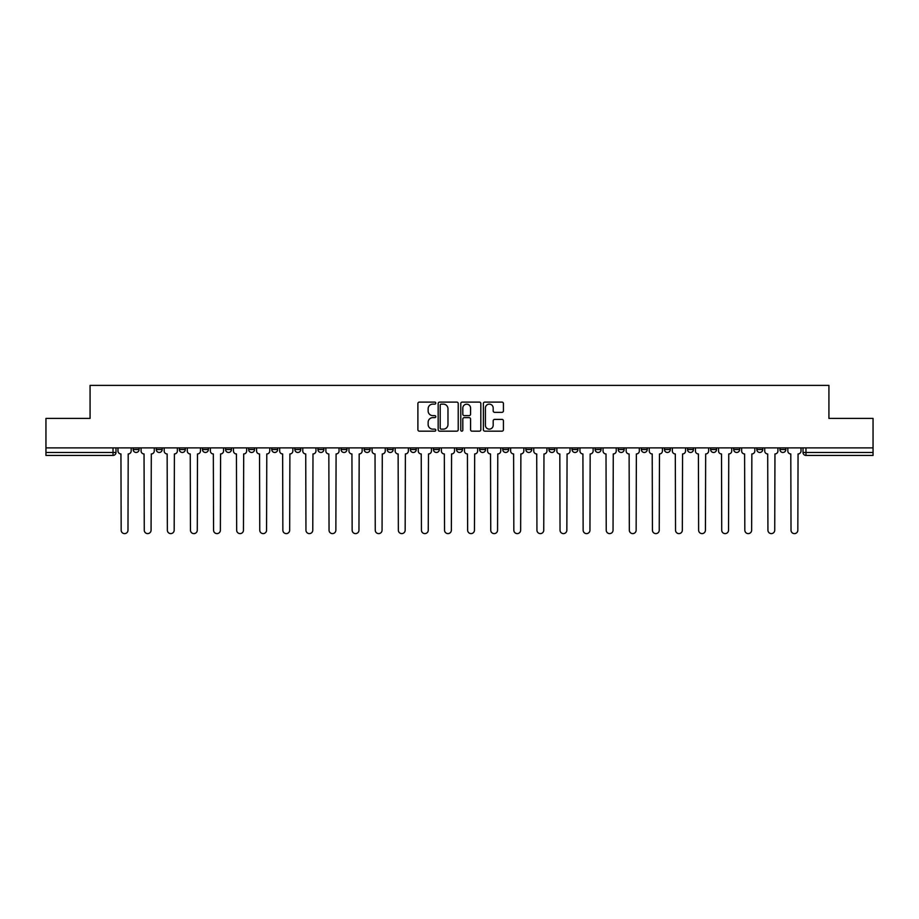 <?xml version="1.0" encoding="UTF-8"?>
<svg xmlns="http://www.w3.org/2000/svg" width="919" height="919" viewBox="0 0 919 919"><rect width="100%" height="100%" fill="white"/><g stroke="black" fill="none" stroke-linecap="round" stroke-linejoin="round"><path stroke-width="1.38" d="M435.813 403.119A1.022 1.022 0 0 0 434.79 402.097L419.351 402.097A1.459 1.459 0 0 0 417.892 403.556L417.892 429.713A1.459 1.459 0 0 0 419.351 431.172L434.79 431.172A1.022 1.022 0 0 0 435.813 430.149A1.022 1.022 0 0 0 434.79 429.139L432.792 429.139A4.652 4.652 0 0 1 428.139 424.486L428.139 422.303A4.652 4.652 0 0 1 432.792 417.651L434.79 417.651A1.022 1.022 0 0 0 435.813 416.64A1.022 1.022 0 0 0 434.79 415.618L432.792 415.618A4.652 4.652 0 0 1 428.139 410.965L428.139 408.783A4.652 4.652 0 0 1 432.792 404.13L434.79 404.13A1.022 1.022 0 0 0 435.813 403.119M756.819 447.875L756.819 449.506L762.736 449.506A2.964 2.964 0 0 1 759.783 452.47A2.964 2.964 0 0 1 756.819 449.506L756.819 447.875M733.718 447.875L733.718 449.506L739.646 449.506A2.964 2.964 0 0 1 736.682 452.47A2.964 2.964 0 0 1 733.718 449.506L733.718 447.875M595.133 447.875L595.133 449.506L601.049 449.506A2.964 2.964 0 0 1 598.085 452.47A2.964 2.964 0 0 1 595.133 449.506L595.133 447.875M572.032 447.875L572.032 449.506L577.948 449.506A2.964 2.964 0 0 1 574.995 452.47A2.964 2.964 0 0 1 572.032 449.506L572.032 447.875M548.93 447.875L548.93 449.506L554.858 449.506A2.964 2.964 0 0 1 551.894 452.47A2.964 2.964 0 0 1 548.93 449.506L548.93 447.875M502.739 447.875L502.739 449.506L508.655 449.506A2.964 2.964 0 0 1 505.691 452.47A2.964 2.964 0 0 1 502.739 449.506L502.739 447.875M456.536 449.506L456.536 447.875L456.536 449.506A2.964 2.964 0 0 0 459.5 452.47A2.964 2.964 0 0 1 456.536 449.506L462.464 449.506A2.964 2.964 0 0 1 459.5 452.47A2.964 2.964 0 0 0 462.464 449.506L462.464 447.875L462.464 449.506M433.435 449.506L433.435 447.875L433.435 449.506A2.964 2.964 0 0 0 436.399 452.47A2.964 2.964 0 0 1 433.435 449.506L439.362 449.506A2.964 2.964 0 0 1 436.399 452.47M410.345 449.506L410.345 447.875L410.345 449.506A2.964 2.964 0 0 0 413.309 452.47A2.964 2.964 0 0 1 410.345 449.506L416.261 449.506A2.964 2.964 0 0 1 413.309 452.47A2.964 2.964 0 0 0 416.261 449.506L416.261 447.875L416.261 449.506M387.244 447.875L387.244 449.506L393.171 449.506A2.964 2.964 0 0 1 390.207 452.47A2.964 2.964 0 0 1 387.244 449.506L387.244 447.875M364.142 447.875L364.142 449.506L370.07 449.506A2.964 2.964 0 0 1 367.106 452.47A2.964 2.964 0 0 1 364.142 449.506L364.142 447.875M341.052 447.875L341.052 449.506L346.968 449.506A2.964 2.964 0 0 1 344.005 452.47A2.964 2.964 0 0 1 341.052 449.506L341.052 447.875M317.951 449.506L317.951 447.875L317.951 449.506A2.964 2.964 0 0 0 320.915 452.47A2.964 2.964 0 0 1 317.951 449.506L323.867 449.506A2.964 2.964 0 0 1 320.915 452.47M271.748 449.506L271.748 447.875L271.748 449.506A2.964 2.964 0 0 0 274.712 452.47A2.964 2.964 0 0 1 271.748 449.506L277.676 449.506A2.964 2.964 0 0 1 274.712 452.47A2.964 2.964 0 0 0 277.676 449.506L277.676 447.875L277.676 449.506M248.658 449.506L248.658 447.875L248.658 449.506A2.964 2.964 0 0 0 251.611 452.47A2.964 2.964 0 0 1 248.658 449.506L254.574 449.506A2.964 2.964 0 0 1 251.611 452.47A2.964 2.964 0 0 0 254.574 449.506L254.574 447.875L254.574 449.506M225.557 449.506L225.557 447.875L225.557 449.506A2.964 2.964 0 0 0 228.521 452.47A2.964 2.964 0 0 1 225.557 449.506L231.473 449.506A2.964 2.964 0 0 1 228.521 452.47A2.964 2.964 0 0 0 231.473 449.506L231.473 447.875L231.473 449.506M202.456 449.506L202.456 447.875L202.456 449.506A2.964 2.964 0 0 0 205.419 452.47A2.964 2.964 0 0 1 202.456 449.506L208.383 449.506A2.964 2.964 0 0 1 205.419 452.47M179.354 449.506L179.354 447.875L179.354 449.506A2.964 2.964 0 0 0 182.318 452.47A2.964 2.964 0 0 1 179.354 449.506L185.282 449.506A2.964 2.964 0 0 1 182.318 452.47A2.964 2.964 0 0 0 185.282 449.506L185.282 447.875L185.282 449.506M156.264 449.506L156.264 447.875L156.264 449.506A2.964 2.964 0 0 0 159.217 452.47A2.964 2.964 0 0 1 156.264 449.506L162.181 449.506A2.964 2.964 0 0 1 159.217 452.47A2.964 2.964 0 0 0 162.181 449.506L162.181 447.875L162.181 449.506M501.969 412.344A1.459 1.459 0 0 0 503.428 410.896L503.428 403.556A1.459 1.459 0 0 0 501.969 402.097L484.83 402.097A1.459 1.459 0 0 0 483.371 403.556L483.371 429.713A1.459 1.459 0 0 0 484.83 431.172L501.969 431.172A1.459 1.459 0 0 0 503.428 429.713L503.428 420.845A1.459 1.459 0 0 0 501.969 419.397L494.64 419.397A1.459 1.459 0 0 0 493.181 420.845L493.181 425.244A3.883 3.883 0 0 1 489.299 429.139A3.883 3.883 0 0 1 485.404 425.244L485.404 408.025A3.883 3.883 0 0 1 489.299 404.13A3.883 3.883 0 0 1 493.181 408.025L493.181 410.896A1.459 1.459 0 0 0 494.64 412.344L501.969 412.344M45.95 447.875L45.95 418.409L90.073 418.409L90.073 385.394L828.927 385.394L828.927 418.409L873.05 418.409L873.05 447.875L45.95 447.875L45.95 452.47L115.989 452.47L115.989 447.875M458.225 403.556A1.459 1.459 0 0 0 456.777 402.097L439.627 402.097A1.459 1.459 0 0 0 438.168 403.556L438.168 429.713A1.459 1.459 0 0 0 439.627 431.172L456.777 431.172A1.459 1.459 0 0 0 458.225 429.713L458.225 403.556M462.223 402.097L479.373 402.097A1.459 1.459 0 0 1 480.832 403.556L480.832 429.713A1.459 1.459 0 0 1 479.373 431.172L472.033 431.172A1.459 1.459 0 0 1 470.585 429.713L470.585 419.11A1.459 1.459 0 0 0 469.127 417.651L464.256 417.651A1.459 1.459 0 0 0 462.808 419.11L462.808 430.149A1.022 1.022 0 0 1 461.786 431.172A1.022 1.022 0 0 1 460.775 430.149L460.775 403.556A1.459 1.459 0 0 1 462.223 402.097M803.011 447.875L803.011 452.47L873.05 452.47L873.05 455.433L805.974 455.433A2.964 2.964 0 0 1 803.011 452.47M873.05 447.875L873.05 452.47M115.989 452.47A2.964 2.964 0 0 1 113.026 455.433L45.95 455.433L45.95 452.47M785.837 447.875L785.837 449.506A2.964 2.964 0 0 1 782.873 452.47A2.964 2.964 0 0 1 779.921 449.506L785.837 449.506M779.921 447.875L779.921 449.506M762.736 447.875L762.736 449.506M739.646 447.875L739.646 449.506L739.646 447.875M716.544 447.875L716.544 449.506A2.964 2.964 0 0 1 713.581 452.47A2.964 2.964 0 0 1 710.617 449.506L716.544 449.506M710.617 447.875L710.617 449.506M693.443 447.875L693.443 449.506A2.964 2.964 0 0 1 690.479 452.47A2.964 2.964 0 0 1 687.527 449.506L693.443 449.506M687.527 447.875L687.527 449.506M670.342 447.875L670.342 449.506A2.964 2.964 0 0 1 667.389 452.47A2.964 2.964 0 0 1 664.426 449.506L670.342 449.506M664.426 447.875L664.426 449.506M647.252 447.875L647.252 449.506A2.964 2.964 0 0 1 644.288 452.47A2.964 2.964 0 0 1 641.324 449.506L647.252 449.506M641.324 447.875L641.324 449.506M624.15 447.875L624.15 449.506A2.964 2.964 0 0 1 621.187 452.47A2.964 2.964 0 0 1 618.223 449.506L624.15 449.506M618.223 447.875L618.223 449.506M601.049 447.875L601.049 449.506A2.964 2.964 0 0 1 598.085 452.47M577.948 447.875L577.948 449.506M554.858 449.506L554.858 447.875L554.858 449.506A2.964 2.964 0 0 1 551.894 452.47M531.756 447.875L531.756 449.506A2.964 2.964 0 0 1 528.793 452.47A2.964 2.964 0 0 1 525.829 449.506A2.964 2.964 0 0 0 528.793 452.47A2.964 2.964 0 0 0 531.756 449.506L525.829 449.506L525.829 447.875M508.655 449.506L508.655 447.875L508.655 449.506A2.964 2.964 0 0 1 505.691 452.47M485.565 447.875L485.565 449.506A2.964 2.964 0 0 1 482.601 452.47A2.964 2.964 0 0 1 479.638 449.506A2.964 2.964 0 0 0 482.601 452.47M479.638 447.875L479.638 449.506L485.565 449.506M439.362 447.875L439.362 449.506L439.362 447.875M393.171 449.506L393.171 447.875L393.171 449.506A2.964 2.964 0 0 1 390.207 452.47M370.07 449.506L370.07 447.875L370.07 449.506A2.964 2.964 0 0 1 367.106 452.47M346.968 449.506L346.968 447.875L346.968 449.506A2.964 2.964 0 0 1 344.005 452.47M323.867 447.875L323.867 449.506L323.867 447.875M300.777 449.506L300.777 447.875L300.777 449.506A2.964 2.964 0 0 1 297.813 452.47A2.964 2.964 0 0 1 294.85 449.506L300.777 449.506A2.964 2.964 0 0 1 297.813 452.47M294.85 447.875L294.85 449.506M208.383 447.875L208.383 449.506L208.383 447.875M139.079 447.875L139.079 449.506A2.964 2.964 0 0 1 136.127 452.47A2.964 2.964 0 0 1 133.163 449.506A2.964 2.964 0 0 0 136.127 452.47A2.964 2.964 0 0 0 139.079 449.506L139.079 447.875M133.163 447.875L133.163 449.506L139.079 449.506M441.223 404.13A1.022 1.022 0 0 0 440.201 405.153L440.201 428.116A1.022 1.022 0 0 0 441.223 429.139L443.326 429.139A4.652 4.652 0 0 0 447.978 424.486L447.978 408.783A4.652 4.652 0 0 0 443.326 404.13L441.223 404.13M470.585 408.093A3.883 3.883 0 0 0 466.691 404.211A3.883 3.883 0 0 0 462.808 408.093L462.808 414.159A1.459 1.459 0 0 0 464.256 415.618L469.127 415.618A1.459 1.459 0 0 0 470.585 414.159L470.585 408.093M117.988 450.988L117.988 447.875L117.988 450.988A2.964 2.964 0 0 0 120.94 453.952L121.17 530.206A3.4 3.4 0 0 0 124.57 533.606A3.4 3.4 0 0 0 127.982 530.206L128.2 453.952A2.964 2.964 0 0 0 131.164 450.988L131.164 447.875L131.164 450.988M120.94 453.952L121.17 530.206M127.982 530.206L128.2 453.952M141.078 450.988L141.078 447.875L141.078 450.988A2.964 2.964 0 0 0 144.042 453.952L144.272 530.206A3.4 3.4 0 0 0 147.672 533.606A3.4 3.4 0 0 0 151.072 530.206L151.302 453.952A2.964 2.964 0 0 0 154.266 450.988L154.266 447.875L154.266 450.988M164.179 450.988L164.179 447.875L164.179 450.988A2.964 2.964 0 0 0 167.143 453.952L167.361 530.206A3.4 3.4 0 0 0 170.773 533.606A3.4 3.4 0 0 0 174.173 530.206L174.403 453.952A2.964 2.964 0 0 0 177.356 450.988L177.356 447.875L177.356 450.988M144.042 453.952L144.272 530.206M151.072 530.206L151.302 453.952M167.143 453.952L167.361 530.206M174.173 530.206L174.403 453.952M187.281 450.988L187.281 447.875L187.281 450.988A2.964 2.964 0 0 0 190.244 453.952L190.463 530.206A3.4 3.4 0 0 0 193.863 533.606A3.4 3.4 0 0 0 197.275 530.206L197.493 453.952A2.964 2.964 0 0 0 200.457 450.988L200.457 447.875L200.457 450.988M210.382 450.988L210.382 447.875L210.382 450.988A2.964 2.964 0 0 0 213.334 453.952L213.564 530.206A3.4 3.4 0 0 0 216.964 533.606A3.4 3.4 0 0 0 220.376 530.206L220.594 453.952A2.964 2.964 0 0 0 223.558 450.988L223.558 447.875L223.558 450.988M233.472 450.988L233.472 447.875L233.472 450.988A2.964 2.964 0 0 0 236.436 453.952L236.665 530.206A3.4 3.4 0 0 0 240.066 533.606A3.4 3.4 0 0 0 243.466 530.206L243.696 453.952A2.964 2.964 0 0 0 246.66 450.988L246.66 447.875L246.66 450.988M190.244 453.952L190.463 530.206M197.275 530.206L197.493 453.952M213.334 453.952L213.564 530.206M220.376 530.206L220.594 453.952M236.436 453.952L236.665 530.206M243.466 530.206L243.696 453.952M256.573 450.988L256.573 447.875L256.573 450.988A2.964 2.964 0 0 0 259.537 453.952L259.755 530.206A3.4 3.4 0 0 0 263.167 533.606A3.4 3.4 0 0 0 266.567 530.206L266.786 453.952A2.964 2.964 0 0 0 269.749 450.988L269.749 447.875L269.749 450.988M259.537 453.952L259.755 530.206M266.567 530.206L266.786 453.952M279.675 450.988L279.675 447.875L279.675 450.988A2.964 2.964 0 0 0 282.638 453.952L282.857 530.206A3.4 3.4 0 0 0 286.257 533.606A3.4 3.4 0 0 0 289.669 530.206L289.887 453.952A2.964 2.964 0 0 0 292.851 450.988L292.851 447.875L292.851 450.988M282.638 453.952L282.857 530.206M289.669 530.206L289.887 453.952M302.776 450.988L302.776 447.875L302.776 450.988A2.964 2.964 0 0 0 305.728 453.952L305.958 530.206A3.4 3.4 0 0 0 309.358 533.606A3.4 3.4 0 0 0 312.77 530.206L312.988 453.952A2.964 2.964 0 0 0 315.952 450.988L315.952 447.875L315.952 450.988M305.728 453.952L305.958 530.206M312.77 530.206L312.988 453.952M325.866 450.988L325.866 447.875L325.866 450.988A2.964 2.964 0 0 0 328.83 453.952L329.048 530.206A3.4 3.4 0 0 0 332.46 533.606A3.4 3.4 0 0 0 335.86 530.206L336.09 453.952A2.964 2.964 0 0 0 339.054 450.988L339.054 447.875L339.054 450.988M328.83 453.952L329.048 530.206M335.86 530.206L336.09 453.952M348.967 450.988L348.967 447.875L348.967 450.988A2.964 2.964 0 0 0 351.931 453.952L352.149 530.206A3.4 3.4 0 0 0 355.561 533.606A3.4 3.4 0 0 0 358.961 530.206L359.18 453.952A2.964 2.964 0 0 0 362.143 450.988L362.143 447.875L362.143 450.988M372.069 450.988L372.069 447.875L372.069 450.988A2.964 2.964 0 0 0 375.032 453.952L375.251 530.206A3.4 3.4 0 0 0 378.651 533.606A3.4 3.4 0 0 0 382.063 530.206L382.281 453.952A2.964 2.964 0 0 0 385.245 450.988L385.245 447.875L385.245 450.988M395.17 450.988L395.17 447.875L395.17 450.988A2.964 2.964 0 0 0 398.122 453.952L398.352 530.206A3.4 3.4 0 0 0 401.752 533.606A3.4 3.4 0 0 0 405.164 530.206L405.382 453.952A2.964 2.964 0 0 0 408.346 450.988L408.346 447.875L408.346 450.988M418.26 450.988L418.26 447.875L418.26 450.988A2.964 2.964 0 0 0 421.224 453.952L421.442 530.206A3.4 3.4 0 0 0 424.854 533.606A3.4 3.4 0 0 0 428.254 530.206L428.484 453.952A2.964 2.964 0 0 0 431.436 450.988L431.436 447.875L431.436 450.988M441.361 450.988L441.361 447.875L441.361 450.988A2.964 2.964 0 0 0 444.325 453.952L444.543 530.206A3.4 3.4 0 0 0 447.955 533.606A3.4 3.4 0 0 0 451.355 530.206L451.574 453.952A2.964 2.964 0 0 0 454.537 450.988L454.537 447.875L454.537 450.988M464.463 450.988L464.463 447.875L464.463 450.988A2.964 2.964 0 0 0 467.426 453.952L467.645 530.206A3.4 3.4 0 0 0 471.045 533.606A3.4 3.4 0 0 0 474.457 530.206L474.675 453.952A2.964 2.964 0 0 0 477.639 450.988L477.639 447.875L477.639 450.988M351.931 453.952L352.149 530.206M358.961 530.206L359.18 453.952M375.032 453.952L375.251 530.206M382.063 530.206L382.281 453.952M398.122 453.952L398.352 530.206M405.164 530.206L405.382 453.952M421.224 453.952L421.442 530.206M428.254 530.206L428.484 453.952M444.325 453.952L444.543 530.206M451.355 530.206L451.574 453.952M467.426 453.952L467.645 530.206M474.457 530.206L474.675 453.952M487.564 450.988L487.564 447.875L487.564 450.988A2.964 2.964 0 0 0 490.516 453.952L490.746 530.206A3.4 3.4 0 0 0 494.146 533.606A3.4 3.4 0 0 0 497.558 530.206L497.776 453.952A2.964 2.964 0 0 0 500.74 450.988L500.74 447.875L500.74 450.988M490.516 453.952L490.746 530.206M497.558 530.206L497.776 453.952M510.654 450.988L510.654 447.875L510.654 450.988A2.964 2.964 0 0 0 513.618 453.952L513.836 530.206A3.4 3.4 0 0 0 517.248 533.606A3.4 3.4 0 0 0 520.648 530.206L520.878 453.952A2.964 2.964 0 0 0 523.83 450.988L523.83 447.875L523.83 450.988M513.618 453.952L513.836 530.206M520.648 530.206L520.878 453.952M533.755 450.988L533.755 447.875L533.755 450.988A2.964 2.964 0 0 0 536.719 453.952L536.937 530.206A3.4 3.4 0 0 0 540.349 533.606A3.4 3.4 0 0 0 543.749 530.206L543.968 453.952A2.964 2.964 0 0 0 546.931 450.988L546.931 447.875L546.931 450.988M536.719 453.952L536.937 530.206M543.749 530.206L543.968 453.952M556.857 450.988L556.857 447.875L556.857 450.988A2.964 2.964 0 0 0 559.82 453.952L560.039 530.206A3.4 3.4 0 0 0 563.439 533.606A3.4 3.4 0 0 0 566.851 530.206L567.069 453.952A2.964 2.964 0 0 0 570.033 450.988L570.033 447.875L570.033 450.988M559.82 453.952L560.039 530.206M566.851 530.206L567.069 453.952M579.946 450.988L579.946 447.875L579.946 450.988A2.964 2.964 0 0 0 582.91 453.952L583.14 530.206A3.4 3.4 0 0 0 586.54 533.606A3.4 3.4 0 0 0 589.952 530.206L590.17 453.952A2.964 2.964 0 0 0 593.134 450.988L593.134 447.875L593.134 450.988M582.91 453.952L583.14 530.206M589.952 530.206L590.17 453.952M603.048 450.988L603.048 447.875L603.048 450.988A2.964 2.964 0 0 0 606.012 453.952L606.23 530.206A3.4 3.4 0 0 0 609.642 533.606A3.4 3.4 0 0 0 613.042 530.206L613.272 453.952A2.964 2.964 0 0 0 616.224 450.988L616.224 447.875L616.224 450.988M606.012 453.952L606.23 530.206M613.042 530.206L613.272 453.952M626.149 450.988L626.149 447.875L626.149 450.988A2.964 2.964 0 0 0 629.113 453.952L629.331 530.206A3.4 3.4 0 0 0 632.743 533.606A3.4 3.4 0 0 0 636.143 530.206L636.362 453.952A2.964 2.964 0 0 0 639.325 450.988L639.325 447.875L639.325 450.988M629.113 453.952L629.331 530.206M636.143 530.206L636.362 453.952M649.251 450.988L649.251 447.875L649.251 450.988A2.964 2.964 0 0 0 652.214 453.952L652.433 530.206A3.4 3.4 0 0 0 655.833 533.606A3.4 3.4 0 0 0 659.245 530.206L659.463 453.952A2.964 2.964 0 0 0 662.427 450.988L662.427 447.875L662.427 450.988M652.214 453.952L652.433 530.206M659.245 530.206L659.463 453.952M672.34 450.988L672.34 447.875L672.34 450.988A2.964 2.964 0 0 0 675.304 453.952L675.534 530.206A3.4 3.4 0 0 0 678.934 533.606A3.4 3.4 0 0 0 682.335 530.206L682.564 453.952A2.964 2.964 0 0 0 685.528 450.988L685.528 447.875L685.528 450.988M675.304 453.952L675.534 530.206M682.335 530.206L682.564 453.952M695.442 450.988L695.442 447.875L695.442 450.988A2.964 2.964 0 0 0 698.406 453.952L698.624 530.206A3.4 3.4 0 0 0 702.036 533.606A3.4 3.4 0 0 0 705.436 530.206L705.666 453.952A2.964 2.964 0 0 0 708.618 450.988L708.618 447.875L708.618 450.988M698.406 453.952L698.624 530.206M705.436 530.206L705.666 453.952M718.543 450.988L718.543 447.875L718.543 450.988A2.964 2.964 0 0 0 721.507 453.952L721.725 530.206A3.4 3.4 0 0 0 725.137 533.606A3.4 3.4 0 0 0 728.537 530.206L728.756 453.952A2.964 2.964 0 0 0 731.719 450.988L731.719 447.875L731.719 450.988M721.507 453.952L721.725 530.206M728.537 530.206L728.756 453.952M741.644 450.988L741.644 447.875L741.644 450.988A2.964 2.964 0 0 0 744.597 453.952L744.827 530.206A3.4 3.4 0 0 0 748.227 533.606A3.4 3.4 0 0 0 751.639 530.206L751.857 453.952A2.964 2.964 0 0 0 754.821 450.988L754.821 447.875L754.821 450.988M744.597 453.952L744.827 530.206M751.639 530.206L751.857 453.952M764.734 450.988L764.734 447.875L764.734 450.988A2.964 2.964 0 0 0 767.698 453.952L767.928 530.206A3.4 3.4 0 0 0 771.328 533.606A3.4 3.4 0 0 0 774.728 530.206L774.958 453.952A2.964 2.964 0 0 0 777.922 450.988L777.922 447.875L777.922 450.988M767.698 453.952L767.928 530.206M774.728 530.206L774.958 453.952M787.836 450.988L787.836 447.875L787.836 450.988A2.964 2.964 0 0 0 790.799 453.952L791.018 530.206A3.4 3.4 0 0 0 794.43 533.606A3.4 3.4 0 0 0 797.83 530.206L798.06 453.952A2.964 2.964 0 0 0 801.012 450.988L801.012 447.875L801.012 450.988M790.799 453.952L791.018 530.206M797.83 530.206L798.06 453.952M113.026 447.875L113.026 455.433M805.974 447.875L805.974 455.433"/></g></svg>
